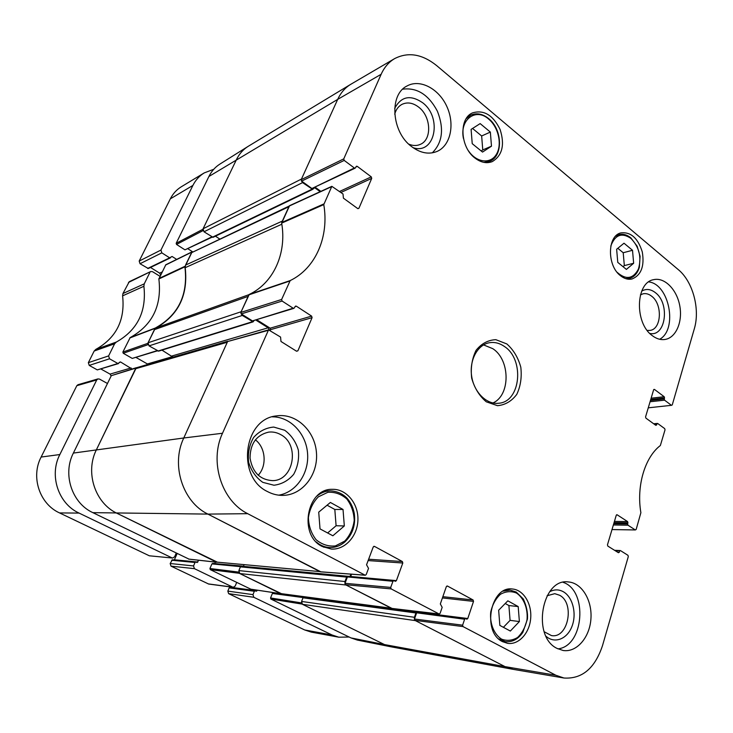 <?xml version="1.0" encoding="UTF-8"?>
<svg xmlns="http://www.w3.org/2000/svg" width="733" height="733" viewBox="0 0 733 733"><rect width="100%" height="100%" fill="white"/><g stroke="black" fill="none" stroke-linecap="round" stroke-linejoin="round"><path stroke-width="1.1" d="M301.446 602.902L270.559 597.963L270.898 599.053L350.997 637.921L357.319 640.065L391.092 646.827L384.513 644.582L505.037 666.636L512.642 669.247L391.55 646.918L384.513 644.582L302.463 604.313L415.428 620.631L505.037 666.636L513.045 669.321L563.961 678.016L555.861 675.258L463.045 626.596L462.615 625.176L414.466 619.009L414.869 620.347L505.037 666.636L555.861 675.258M416.921 612.376L415.932 612.99L414.411 617.287L301.575 601.454L302.463 604.313M301.575 601.454L303.004 597.807L303.993 597.331M305.679 597.523L305.954 596.928M391.55 608.271L280.821 593.593L391.266 608.225M280.318 593.446L239.792 573.554L346.04 585.016L390.991 608.088M347.726 576.495L346.645 577.1L344.968 581.526L238.857 570.595L239.792 573.554M238.857 570.595L240.415 566.856L241.478 566.389M243.347 566.517L244.153 564.63M320.312 571.648L216.739 562.11L319.936 571.612M216.098 561.927L117.179 513.384C95.061 503.25 84.891 472.272 96.463 449.65L135.523 368.745L227.285 342.256L183.772 437.986C170.762 464.896 182.691 502.032 207.906 514.099C182.691 502.032 170.762 464.896 183.772 437.986L222.493 433.258L268.562 329.868L280.565 337.061L280.986 341.486L296.563 351.235L297.9 350.805L296.434 351.162M227.835 341.23L136.805 367.645L135.523 368.745M172.979 357.145L161.947 350.117M242.302 315.437L253.105 321.851L158.612 351.153L149.046 345.884L242.302 315.437L241.029 313.669M148.057 342.769L154.379 329.667L248.139 296.379L241.157 311.736L148.057 342.769L149.046 345.884M248.954 294.666L156.202 327.816L154.379 329.667M156.202 327.816C178.586 315.016 188.253 294.978 185.202 267.682L281.829 224.216M185.559 265.071L191.542 252.683L288.903 206.706L282.37 221.073L185.559 265.071L185.202 267.682M289.214 206.028L191.542 252.683M219.616 238.949L215.429 236.191M302.555 182.609L312.652 189.389L213.065 237.327L204.012 231.793L302.555 182.609L301.364 180.849M344.208 160.408L354.351 167.994L311.91 188.509L301.62 181.097L344.208 160.408L343.759 158.878L381.142 74.29C384.303 67.28 388.811 62.048 394.666 58.594L351.043 84.148C345.27 87.548 340.827 92.624 337.693 99.376L301.483 179.044L203.078 228.778L204.012 231.793M203.078 228.778L236.512 159.51C239.334 153.756 243.292 149.321 248.395 146.206L350.612 84.396C345.041 87.804 340.735 92.798 337.693 99.376L301.19 179.677L301.62 181.097M312.652 189.389L314.649 187.703L320.165 191.679M253.105 321.851L253.893 320.807M255.973 320.156L268.141 327.807L269.478 330.097M319.597 571.438L207.906 514.099L320.816 571.804M350.878 574.159L350.007 576.44M344.931 583.67L344.968 581.526M419.23 611.688L418.992 612.357M414.392 619.358L414.411 617.287M76.828 385.686L96.729 379.941L97.947 378.915L78 384.706L76.828 385.686L41.121 457.053C30.584 476.926 39.609 504.02 59.556 512.926L149.349 555.797L172.64 558.051L149.349 555.797M96.729 379.941L59.849 454.542C48.946 475.35 58.365 503.763 79.063 513.082L172.035 557.886M213.761 169.268L204.241 172.906L181.363 186.741C176.635 189.636 172.951 193.668 170.322 198.854L139.188 261.067L140.03 263.733L161.819 252.858L169.662 257.824L172.099 256.486L176.69 259.4M204.241 172.906C199.385 175.874 195.601 180.052 192.898 185.431L160.939 250.072L139.188 261.067M257.283 590.184L256.284 591.274L255.111 590.78L254.36 591.265L252.977 594.637L227.826 591.11L228.632 593.648L304.726 629.977L311.305 632.121L338.774 637.188L349.128 637.023M228.632 593.648L253.81 597.285L332.031 634.97L338.774 637.188M170.368 257.888L148.304 268.507L140.03 263.733M160.637 275.003L159.629 273.143L150.485 267.453M118.526 363.577L97.306 369.899L89.234 365.41L109.529 358.785L117.894 363.504L120.505 361.946L132.041 369.02M111.15 375.992L110.078 374.114L100.952 369.029M161.819 252.858L160.939 250.072M107.467 383.496L99.505 379.098L97.947 378.915M159.996 276.314L152.528 271.677L150.741 271.531L129.255 281.692L122.942 293.53L122.603 295.848L143.897 286.273C146.664 311.488 137.474 330.088 116.327 342.064L95.821 349.394L94.163 351.043L88.345 362.67L89.234 365.41M128.486 282.462L150.741 271.531M149.935 272.328L144.245 283.845L122.942 293.53M109.529 358.785L108.612 355.917L88.345 362.67M94.163 351.043L114.605 343.786L108.612 355.917M114.605 343.786L116.327 342.064M95.821 349.394C116.309 337.849 125.233 320 122.603 295.848M143.897 286.273L144.245 283.845M198.661 560.241L197.113 562.532L195.803 561.982L195.024 562.486L193.539 565.931L170.175 563.521L171.018 566.142L208.685 584.045L233.268 587.298L235.201 586.052L236.677 582.442M231.646 587.646L231.912 587.115M227.826 591.11L229.172 587.884L230.089 587.463M172.64 558.051L174.628 556.796L176.213 553.103M170.175 563.521L172.383 559.755L195.803 561.982M174.326 559.939L177.148 553.552M171.018 566.142L194.419 568.661L193.539 565.931M194.419 568.661L232.782 587.151L208.218 583.899M233.268 587.298L232.782 587.151M253.81 597.285L252.977 594.637M270.559 597.963L272.374 593.455L303.132 597.578M273.336 593.006L272.374 593.455M280.006 593.602L274.967 593.189M238.711 572.088L209.931 568.515L210.289 569.642L250.833 589.185M209.931 568.515L211.901 563.906L240.525 566.655M212.927 563.457L211.901 563.906M243.521 566.151L214.732 563.585M214.815 563.439L215.383 562.101M217.371 562.165L117.179 513.384C95.061 503.25 84.891 472.272 96.463 449.65L136.311 367.7L111.306 375.663L73.373 453.076C62.387 474.233 71.944 503.159 92.862 512.651L188.977 559.114M172.667 356.595L147.397 363.962L147.8 364.457M147.397 363.962L136.091 357.484M157.192 350.621L132.252 358.41L157.513 350.814M132.252 358.41L123.245 353.26L148.011 344.666M147.929 344.4L147.773 343.365L155.378 328.008C178.431 315.144 188.271 294.758 184.899 266.83L192.138 251.795L165.814 264.76L158.869 278.971C162.002 305.624 152.427 325.177 130.135 337.62L122.869 352.078L123.245 353.26M192.467 251.721L187.96 248.817M211.773 236.896L184.963 249.852L212.158 237.144M184.963 249.852L176.534 244.437L203.059 230.602M202.968 230.318L202.821 229.319L236.512 159.51C239.242 153.948 243.044 149.605 247.928 146.499L219.854 164.119C215.181 167.087 211.535 171.21 208.914 176.479L176.177 243.292L176.534 244.437M192.138 251.795L192.596 251.731M242.605 566.453L212.689 563.393M241.404 566.334L241.945 566.169M281.445 593.684L239.251 573.288L238.802 572.409M305.24 597.459L273.143 592.951M303.92 597.285L304.461 597.12M350.997 637.921L384.513 644.582L301.959 604.065L301.538 603.222M282.104 301.052L293.154 308.208L252.454 320.907L241.304 313.916L282.104 301.052L281.628 299.467L290.195 280.574C315.786 268.287 329.264 236.493 323.775 204.599L331.838 186.338L343.007 193.988L343.42 198.167L357.704 208.557L358.923 208.264L357.933 208.685M295.014 306.614L296.361 306.192L295.582 306.073L293.933 308.336L293.154 308.208M296.361 306.192L311.617 316.115L270.156 328.192L270.605 329.648L312.084 317.664L311.617 316.115M312.084 317.664L297.9 350.805M373.793 546.351L374.471 546.387L373.234 546.965L366.546 564.795L368.534 568.377L366.216 574.553L365.272 575.258L247.708 513.686C221.623 500.941 209.134 461.653 222.493 433.258M374.471 546.387L402.362 561.542L368.635 559.224M368.131 560.571L402.802 563.017L402.362 561.542M402.802 563.017L396.397 580.637L350.686 576.505M392.943 581.296L390.716 587.417L345.014 583.312L347.433 576.926L392.943 581.296L393.878 580.609L395.472 581.324L396.397 580.637M446.919 585.997L447.46 586.043L446.333 586.638L440.331 603.946L442.173 607.345L440.102 613.347L439.204 614.043L391.165 588.901L390.716 587.417M447.46 586.043L473.115 599.988L442.851 596.68M442.411 597.945L473.527 601.399L473.115 599.988M473.527 601.399L467.782 618.515L419.569 612.431M414.466 619.009L416.656 612.797L464.621 619.229L465.501 618.542L466.903 619.193L467.782 618.515M464.621 619.229L462.615 625.176M615.601 550.95L620.521 550.63L627.952 555.302L628.309 556.567L602.462 645.764C594.811 668.441 581.984 679.189 563.961 678.016M619.642 551.124L619.321 552.233L617.516 552.151M616.581 514.786L617.14 514.795L616.261 515.262L607.465 544.802L607.831 546.094L618.441 552.728L619.321 552.233M617.14 514.795L627.576 521.575L614.428 521.42M614.062 522.656L627.934 522.84L627.576 521.575M627.934 522.84L627.613 523.93L613.741 523.729M613.374 524.965L627.97 525.195L627.613 523.93M627.97 525.195L635.309 529.95L612 529.574M654.202 424.16L657.748 423.537L664.694 428.603L665.033 429.831L660.351 445.527C644.893 457.245 636.281 485.97 640.88 512.706L636.162 529.473L635.309 529.95M656.933 423.921L656.631 424.938L655.412 425.039M653.781 389.498L654.45 389.415L653.634 389.782L645.562 416.885L645.901 418.122L655.815 425.332L656.631 424.938M654.45 389.415L664.208 396.736L651.124 398.193M650.748 399.476L664.538 397.964L664.208 396.736M664.538 397.964L664.245 398.963L650.455 400.465M650.07 401.748L664.584 400.181L664.245 398.963M664.584 400.181L671.446 405.322L648.256 407.823M394.666 58.594C408.217 51.713 422.208 54.04 436.63 65.576L678.3 269.634C692.877 281.518 700.299 309.225 694.298 328.842L672.243 404.946L671.446 405.322M355.871 167.032L357.273 166.364L356.412 166.235L355.212 168.123L354.351 167.994M357.273 166.364L371.283 176.873L339.553 191.469M340.918 192.458L371.723 178.376L371.283 176.873M371.723 178.376L358.923 208.264M620.521 275.736C606.878 265.758 607.254 235.678 620.933 232.883C630.811 231.775 637.921 238.106 642.273 251.877C644.646 266.134 641.228 275.168 632.038 278.98C628.172 279.814 624.333 278.732 620.521 275.736M502.6 641.668C481.48 632.057 490.698 585.346 512.605 589.03C523.609 589.955 532.057 603.928 530.665 618.588C529.455 633.266 518.607 645.122 507.557 643.327L502.6 641.668M322.383 546.552C298.184 535.447 306.733 488.352 332.333 489.323C346.233 488.819 358.263 503.195 357.933 519.459C357.832 535.731 345.325 549.97 331.343 549.072L322.383 546.552M474.81 157.943C460.187 147.067 458.757 118.453 472.473 112.9C483.78 109.519 492.988 115.044 500.098 129.475C504.955 144.822 502.334 155.543 492.237 161.626C486.584 163.761 480.775 162.534 474.81 157.943M652.187 335.567C634.32 322.987 635.612 282.278 653.726 279.658C664.574 277.092 676.761 289.462 679.729 305.56C682.872 321.622 676.101 337.693 665.124 339.443C660.754 340.121 656.438 338.829 652.187 335.567M557.062 648.412C531.388 636.436 541.971 577.696 568.442 581.956C581.874 582.909 592.365 600.419 590.917 618.936C589.689 637.472 576.669 652.663 563.146 650.492L557.062 648.412M267.334 491.495C236.09 476.697 243.695 418.58 276.607 415.895C295.967 412.899 314.778 430.573 316.427 452.435C318.434 474.26 302.756 495.041 283.085 495.38C277.624 495.481 272.374 494.189 267.334 491.495M411.561 146.563C391.614 132.114 388.856 94.722 406.98 85.999C419.972 78.633 438.847 88.675 446.837 106.477C455.046 124.17 450.667 145.372 437.28 151.337C429.034 154.764 420.458 153.179 411.561 146.563M506.833 343.942L495.847 339.681C488.114 340.002 481.526 343.539 476.084 350.301C471.979 358.584 470.513 367.893 471.685 378.21C474.535 388.151 479.4 396.022 486.291 401.812L497.496 405.688C505.193 404.992 511.625 401.217 516.783 394.363C520.622 386.163 521.96 377.092 520.797 367.141C518.103 357.539 513.448 349.806 506.833 343.942M472.226 143.668L471.099 129.384L480.161 123.602L490.35 132.077L491.486 146.169L482.543 152.079L472.226 143.668M330.381 502.453L343.026 509.462L344.327 525.946L332.855 535.777L320.028 528.887L318.718 512.156L330.381 502.453M499.851 625.414L498.651 610.232L507.832 600.831L518.194 606.576L519.385 621.547L510.342 631.049L499.851 625.414M617.772 262.377L616.636 249.257L624.003 243.219L632.515 250.292L633.651 263.266L626.385 269.405L617.772 262.377M331.838 186.338L289.581 205.671L281.655 223.125C286.887 252.931 273.794 282.865 249.238 294.437L240.845 312.432L241.304 313.916M320.871 191.359L315.337 187.364M311.91 188.509L355.212 168.123M417.728 612.229L416.656 612.797M345.014 583.312L345.435 584.705L392.045 608.436M348.606 576.358L347.433 576.926M350.777 576.312L351.574 574.214M268.562 329.868L227.606 341.541L183.772 437.986L73.373 453.076M270.202 330.546L270.605 329.648M270.156 328.192L256.916 319.863M252.454 320.907L293.933 308.336M623.041 266.675L624.333 265.593L623.206 252.738L617.809 248.285M633.651 263.266L624.333 265.593M632.515 250.292L623.206 252.738M503.397 627.32L510.076 620.356L508.904 605.54L505.22 603.506M519.385 621.547L510.076 620.356M518.194 606.576L508.904 605.54M481.187 150.971L482.763 149.926L481.654 135.972L472.547 128.458M491.486 146.169L482.763 149.926M490.35 132.077L481.654 135.972M343.026 509.462L334.816 509.472L327.083 505.202M327.624 532.964L336.099 525.753L334.816 509.472M344.327 525.946L336.099 525.753M649.786 333.423C665.738 337.217 670.209 303.572 655.421 292.687C650.73 289.049 646.167 288.518 641.714 291.111M640.413 294.868L643.098 293.796C646.048 293.209 648.925 294.043 651.738 296.269C662.687 304.314 661.56 329.108 650.089 330.409L647.202 330.427M659.663 339.269C677.988 329.438 669.366 284.074 648.723 281.903M413.046 147.663C434.944 155.249 442.622 117.674 422.602 102.712C410.398 94.465 401.088 96.38 394.675 108.438M394.721 114.174C395.967 109.629 398.34 106.386 401.84 104.434C407.31 101.814 412.954 102.748 418.79 107.229C431.105 116.538 432.168 139.49 420.44 144.319C416.839 145.959 412.945 145.904 408.767 144.135M432.296 152.849C442.521 142.532 444.216 128.66 437.399 111.233C428.613 94.676 417.04 87.328 402.701 89.188M284.716 430.262L273.73 427.064C265.932 427.76 259.235 431.224 253.627 437.454C249.33 444.968 247.662 453.241 248.624 462.276C251.263 470.879 255.991 477.577 262.79 482.351L273.977 485.237C281.747 484.256 288.316 480.619 293.676 474.324C297.735 466.884 299.284 458.803 298.331 450.062C295.811 441.697 291.276 435.1 284.716 430.262M280.721 434.642C300.081 444.51 293.906 480.674 272.575 480.637C259.995 479.822 252.491 472.318 250.045 458.107C250.2 443.703 256.394 435.045 268.635 432.122C272.868 431.636 276.9 432.479 280.721 434.642M258.208 475.268C267.169 465.739 265.703 447.671 255.359 439.827M278.751 495.169C296.398 492.283 309.299 472.996 307.548 453.196C306.009 433.368 290.176 416.674 272.383 416.839M546.085 636.317C554.734 644.06 567.315 638.974 572.015 626.275C576.898 613.695 572.766 597.093 563.411 591.788C558.903 589.277 554.322 589.268 549.668 591.751M547.102 595.737L554.762 593.675L559.499 595.214C575.139 603.012 568.203 638.864 551.436 635.575L544.198 631.764M557.932 648.861C584.082 646.268 588.104 590.413 563.127 582.341M504.368 346.452C524.691 359.381 520.851 401.684 498.88 403.232C486.932 404.873 474.224 392.622 471.722 376.606C469.056 360.618 477.265 344.996 489.122 342.787C494.399 341.835 499.475 343.053 504.368 346.452M492.924 402.976C510.58 395.353 510.37 359.885 492.778 348.661L483.551 344.904M208.914 176.479L337.693 99.376L381.142 74.29M303.004 597.807L415.932 612.99M305.817 597.267L419.01 612.33M243.429 566.362L348.047 576.312M240.415 566.856L346.645 577.1M92.862 512.651L207.906 514.099L247.708 513.686M171.98 355.981L268.141 327.807M157.952 351.061L252.363 321.741M212.323 237.254L311.827 189.279M59.849 454.542L41.121 457.053M192.898 185.431L170.322 198.854M332.031 634.97L304.726 629.977M79.063 513.082L59.556 512.926M169.662 257.824L147.626 268.452M172.099 256.486L170.936 257.045M162.112 271.998L159.629 273.143M117.894 363.504L97.306 369.899M120.505 361.946L119.415 362.285M131.106 367.948L110.078 374.114M257.045 590.78L231.784 587.426M254.36 591.265L229.172 587.884M195.024 562.486L171.623 560.232M197.892 562.028L174.399 559.792M184.973 266.299L158.942 278.467M158.869 278.971L184.899 266.83M165.493 265.08L191.808 252.125M155.378 328.008L130.135 337.62M129.778 337.977L155.002 328.384M147.773 343.365L122.869 352.078M270.898 599.053L301.959 604.065M305.908 597.038L281.188 593.757M280.831 593.693L250.457 589.13M216.656 562.202L188.5 559.059M210.289 569.642L239.251 573.288M111.306 375.663L135.807 368.14M202.821 229.319L176.177 243.292M463.439 138.445C459.408 119.598 475.919 107.449 488.7 119.131C498.596 127.295 502.371 144.896 496.296 154.48C490.432 164.293 476.45 162.699 468.534 150.897M344.739 541.11L335.366 545.929C328.32 546.607 321.897 544.527 316.088 539.708C311.287 533.487 308.721 526.138 308.401 517.663C309.628 509.307 312.945 502.362 318.342 496.837L327.871 492.292C334.889 491.861 341.193 494.088 346.801 498.953C351.4 505.092 353.874 512.275 354.204 520.494C353.086 528.649 349.934 535.521 344.739 541.11M516.472 593.043C523.903 598.036 528.026 608.518 527.018 619.751C525.414 627.045 522.29 632.936 517.635 637.444C512.404 640.569 507.053 641.146 501.592 639.158C493.95 634.283 489.626 623.526 490.725 612.018C492.448 604.578 495.691 598.669 500.474 594.271C505.788 591.311 511.121 590.908 516.472 593.043M610.791 246.077C615.014 234.807 621.731 232.26 630.957 238.427C639.277 247.094 641.769 257.31 638.434 269.057C633.101 279.016 626 280.098 617.131 272.31M625.689 278.632L629.363 278.421C634.201 277.065 637.536 273.336 639.378 267.243L640.083 256.293L637.151 246.224L630.856 237.886C626.935 234.697 622.922 233.625 618.826 234.679L615.473 236.301M516.096 592.017L510.122 590.12L503.241 591.146M498.724 638.901L505.312 641.632C512.266 642.346 518.103 639.268 522.821 632.396L527.43 619.174C527.962 612.843 526.587 606.118 523.316 598.998L516.243 592.053L510.122 590.12L506.347 589.763M483.826 162.369L489.525 161.379C503.269 156.523 502.591 129.439 488.664 118.609C482.616 113.78 476.642 112.625 470.751 115.145L466.096 118.801M316.271 541.962C320.174 545.352 324.536 547.194 329.346 547.505C335.063 547.734 340.231 545.893 344.84 541.971C352.491 534.641 355.67 525.286 354.36 513.897C353.306 507.832 350.896 502.636 347.13 498.312C342.705 493.703 337.098 491.211 330.299 490.826C325.507 490.991 321.118 492.695 317.114 495.939M323.693 547.185L329.346 547.505C334.999 547.725 340.103 545.902 344.675 542.008M281.655 223.125L323.775 204.599M323.849 203.939L281.729 222.502M290.195 280.574L249.238 294.437M248.826 294.877L289.773 281.032M289.196 206.055L331.444 186.75M343.759 158.878L301.19 179.677M281.628 299.467L240.845 312.432M227.606 341.541L267.948 330.418M364.961 575.167L320.22 571.758M345.435 584.705L391.165 588.901M414.869 620.347L463.045 626.596M438.957 613.961L391.569 608.381M303.801 597.276L416.793 612.348M241.23 566.316L347.552 576.459M255.111 590.78L229.915 587.417M250.64 589.185L281.023 593.757M188.729 559.132L216.895 562.275M618.826 234.679L616.462 235.348M629.363 278.421L626.99 278.989M505.312 641.632L501.519 641.045M470.751 115.145L467.691 116.611M489.525 161.379L486.419 162.662M330.299 490.826L324.664 490.982M320.513 571.841L365.272 575.258M348.331 576.275L393.878 580.609M417.517 612.165L465.501 618.542M391.798 608.454L439.204 614.043M614.566 550.309L620.265 550.547M653.644 423.756L657.419 423.436"/></g></svg>
